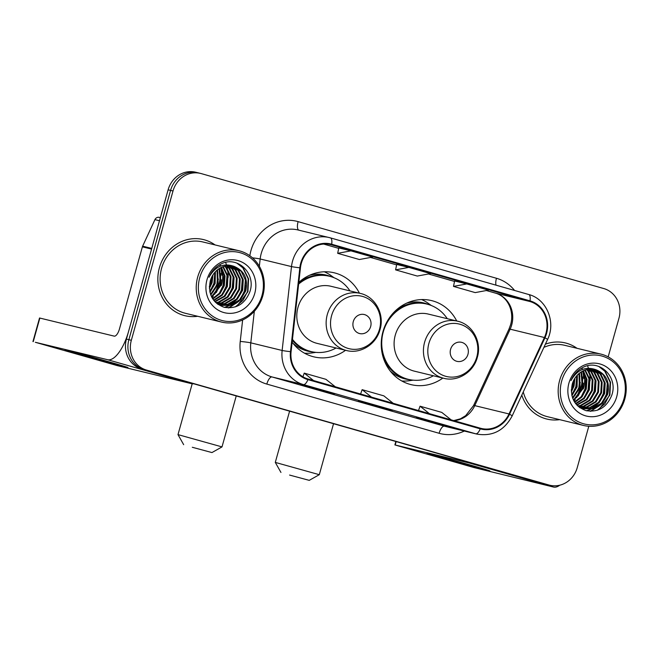 <?xml version="1.0" encoding="UTF-8"?>
<svg xmlns="http://www.w3.org/2000/svg" width="659" height="659" viewBox="0 0 659 659"><rect width="100%" height="100%" fill="white"/><g stroke="black" fill="none" stroke-linecap="round" stroke-linejoin="round"><path stroke-width="0.99" d="M456.72 320.991A43.247 39.894 103.7 0 0 431.546 300.595A43.247 39.894 103.7 0 0 382.961 331.658A43.247 39.894 103.7 0 0 411.117 384.634A43.247 39.894 103.7 0 0 442.84 378.077M292.151 342.178A43.247 39.894 103.7 0 0 313.824 356.849A43.247 39.894 103.7 0 0 345.547 350.291M359.427 293.197A43.247 39.894 103.7 0 0 334.253 272.81A43.247 39.894 103.7 0 0 298.824 282.373M574.854 399.132A32.637 30.108 103.7 0 0 580.167 388.077A32.637 30.108 103.7 0 1 574.854 399.132M212.906 295.767A32.637 30.108 103.7 0 0 218.22 284.713A32.637 30.108 103.7 0 1 212.906 295.767M198.861 173.02A24.482 22.579 103.7 0 0 198.062 172.806L195.616 172.213A24.482 22.579 103.7 0 0 168.119 189.8L126.429 339.105A24.482 22.579 103.7 0 0 141.57 368.883L544.054 483.83A24.482 22.579 103.7 0 0 544.853 484.036L547.299 484.629A24.482 22.579 103.7 0 1 546.5 484.423A24.482 22.579 103.7 0 0 547.299 484.629L549.746 485.23A24.482 22.579 103.7 0 0 577.243 467.643L588.8 426.266M608.175 356.873L618.933 318.338A24.482 22.579 103.7 0 0 603.801 288.56L201.316 173.614A24.482 22.579 103.7 0 0 200.509 173.408A24.482 22.579 103.7 0 0 173.012 190.986L131.33 340.291L128.876 339.698A24.482 22.579 103.7 0 0 144.016 369.477L546.5 484.423L144.016 369.477A24.482 22.579 103.7 0 1 128.876 339.698L170.566 190.393L128.876 339.698L126.429 339.105M198.062 172.806A24.482 22.579 103.7 0 0 170.566 190.393A24.482 22.579 103.7 0 1 198.062 172.806L200.509 173.408M582.91 370.959A32.637 30.108 103.7 0 1 583.907 378.596A32.637 30.108 103.7 0 0 582.91 370.959L586.255 379.518L585.505 388.917L581.37 396.578L574.5 401.974M582.334 368.908A32.637 30.108 103.7 0 0 581.996 367.903A32.637 30.108 103.7 0 1 582.334 368.908M220.963 267.595A32.637 30.108 103.7 0 1 221.959 275.231A32.637 30.108 103.7 0 0 220.963 267.595L224.307 276.154L223.558 285.553L219.422 293.214L212.552 298.609M220.386 265.544A32.637 30.108 103.7 0 0 220.048 264.539A32.637 30.108 103.7 0 1 220.386 265.544M159.412 267.711A39.169 36.13 103.7 0 0 184.907 315.694A39.169 36.13 103.7 0 0 197.7 316.279A39.169 36.13 103.7 0 1 184.907 315.694A39.169 36.13 103.7 0 1 159.412 267.711A39.169 36.13 103.7 0 1 203.409 239.571A39.169 36.13 103.7 0 0 159.412 267.711M521.796 395.12A39.169 36.13 103.7 0 0 546.855 419.058A39.169 36.13 103.7 0 0 559.648 419.651A39.169 36.13 103.7 0 1 546.855 419.058A39.169 36.13 103.7 0 1 521.796 395.12M301.311 263.378A26.113 24.086 -76.3 0 1 330.645 244.621A26.113 24.086 -76.3 0 1 331.493 244.843L529.844 301.493A26.113 24.086 -76.3 0 1 544.416 337.515L509.02 413.951A26.113 24.086 -76.3 0 1 481.259 428.441A26.113 24.086 -76.3 0 1 480.403 428.218L308.091 379.007A26.113 24.086 -76.3 0 1 291.08 351.717L300.446 267.842A26.113 24.086 -76.3 0 1 301.311 263.378M300.735 263.213A26.764 24.688 103.7 0 0 299.845 267.785L290.479 351.659A26.764 24.688 103.7 0 0 307.918 379.633L480.23 428.844A26.764 24.688 103.7 0 0 509.555 414.223L544.952 337.787A26.764 24.688 103.7 0 0 530.017 300.858L331.675 244.217A26.764 24.688 103.7 0 0 300.735 263.213M581.658 373.389A32.637 30.108 -76.3 0 1 580.777 388.225A32.637 30.108 -76.3 0 1 576.526 397.723M575.225 399.609A32.637 30.108 -76.3 0 1 574.014 401.15M219.711 270.025A32.637 30.108 -76.3 0 1 218.829 284.861A32.637 30.108 -76.3 0 1 214.579 294.351M213.277 296.245A32.637 30.108 -76.3 0 1 212.066 297.786M454.619 280.989L466.737 283.938L453.499 286.401L454.619 280.989M338.8 247.916L350.918 250.857L337.68 253.32L338.8 247.916M396.71 264.448L408.827 267.397L395.589 269.861L396.71 264.448M215.048 244.926A39.169 36.13 103.7 0 0 203.409 239.571A39.169 36.13 103.7 0 1 215.048 244.926M576.996 348.29A39.169 36.13 103.7 0 0 565.356 342.944A39.169 36.13 103.7 0 0 545.388 344.187A39.169 36.13 103.7 0 1 565.356 342.944L565.356 342.944A39.169 36.13 103.7 0 1 576.996 348.29M131.33 340.291A24.482 22.579 103.7 0 0 146.463 370.07L548.947 485.016A24.482 22.579 103.7 0 0 549.746 485.23M334.459 393.794L300.496 384.617L334.459 393.794A6.524 2.521 -74.1 0 1 334.418 393.785L312.72 387.583M450.278 426.867L416.323 417.691L450.278 426.867A6.524 2.521 -74.1 0 1 450.237 426.859A6.524 2.521 -74.1 0 0 450.237 426.859L428.539 420.664M392.369 410.326L358.414 401.15L392.369 410.326A6.524 2.521 -74.1 0 1 392.327 410.318A6.524 2.521 -74.1 0 0 392.327 410.318L370.63 404.124M337.68 253.32L359.394 259.522L372.632 257.059L350.918 250.857M453.499 286.401L475.213 292.604L488.451 290.133L466.737 283.938M395.589 269.861L417.304 276.063L430.541 273.6L408.827 267.397M380.128 407.353L380.259 406.875M438.037 423.894L438.177 423.416M322.218 390.82L322.35 390.334M393.209 403.316L383.859 395.861L362.137 389.667L360.605 394.008M371.495 397.113L362.137 389.667M335.299 386.775L325.941 379.329L304.227 373.126L302.926 376.8M313.577 380.572L304.227 373.126M451.118 419.857L441.769 412.402L420.055 406.199L418.514 410.541M429.404 413.654L420.055 406.199M588.701 389.189A39.169 36.13 103.7 0 0 589.27 386.594A39.169 36.13 103.7 0 1 588.701 389.189M589.962 379.675A39.169 36.13 103.7 0 0 589.566 373.249A39.169 36.13 103.7 0 1 589.962 379.675M589.385 372.071A39.169 36.13 103.7 0 0 589.335 371.791A39.169 36.13 103.7 0 1 589.385 372.071A36.715 33.873 103.7 0 0 588.841 369.683M226.754 285.817A39.169 36.13 103.7 0 0 227.322 283.23A39.169 36.13 103.7 0 1 226.754 285.817M228.014 276.31A39.169 36.13 103.7 0 0 227.619 269.885A39.169 36.13 103.7 0 1 228.014 276.31M227.446 268.707A39.169 36.13 103.7 0 0 227.396 268.419A39.169 36.13 103.7 0 1 227.446 268.707A36.715 33.873 103.7 0 0 226.894 266.318M84.303 355.819A32.637 0.461 15.6 0 1 65.117 350.011A32.637 0.461 15.6 0 1 108.776 361.775A32.637 0.461 15.6 0 1 127.97 367.557A32.637 0.461 15.6 0 1 84.303 355.819M151.809 248.41A4.078 3.765 103.7 0 0 151.57 249.077L128.629 331.246A32.637 12.587 105.9 0 1 107.615 359.707L35.347 342.293L117.228 365.613L191.58 383.686L107.615 359.707M193.655 383.752A32.637 12.587 105.9 0 1 191.58 383.686M32.95 341.568L39.532 317.992L114.196 336.131A8.163 3.147 -74.1 0 0 119.444 329.014L142.385 246.845A4.078 3.765 -76.3 0 1 142.632 246.178L154.931 219.628A4.078 3.765 -76.3 0 1 159.404 217.396M262.002 295.446A35.084 32.365 103.7 0 0 240.304 252.768A35.084 32.365 103.7 0 0 199.743 277.67A35.084 32.365 103.7 0 0 221.44 320.348A35.084 32.365 103.7 0 0 262.002 295.446M262.834 295.71A36.715 33.873 103.7 0 0 238.937 250.733A36.715 33.873 103.7 0 0 197.684 277.109A36.715 33.873 103.7 0 0 221.589 322.086A36.715 33.873 103.7 0 0 262.834 295.71M228.179 277.414A36.715 33.873 103.7 0 0 227.684 269.976M216.226 302.843L219.192 302.275L228.08 297.036L233.5 287.967L234.077 277.513L229.719 268.493L226.745 265.808A36.715 33.873 103.7 0 0 226.754 265.799M226.342 264.465A36.715 33.873 103.7 0 0 225.617 262.439M238.937 250.733L202.832 241.952A36.715 33.873 103.7 0 0 161.579 268.328A36.715 33.873 103.7 0 0 185.484 313.313L221.589 322.086M212.989 274.819L212.083 282.76L209.397 288.477M212.28 276.006L211.325 282.571L209.364 287.102M215.419 271.73L215.147 283.502L209.957 292.332M210.122 291.13L213.903 283.37L214.826 272.373L214.381 283.321L209.784 291.517M217.552 269.77L218.203 284.251L210.798 295.067M217.033 270.198L217.437 284.062L210.575 294.441M219.538 268.386L221.267 284.993L211.77 297.234M219.052 268.691L220.501 284.803L211.523 296.731M221.432 267.365L225.032 276.063L224.324 285.734L219.999 293.617L212.816 299.021M223.261 266.631L227.956 276.022L227.388 286.476L222.297 295.207L213.911 300.529M222.808 266.796L227.19 275.841L226.622 286.294L221.729 294.812L213.631 300.183M225.024 266.121L226.655 267.752L231.021 276.772L230.444 287.225L225.024 296.295L215.007 301.806M224.587 266.228L225.889 267.562L230.255 276.582L229.678 287.036L224.258 296.105L214.735 301.509M226.317 265.865L228.953 268.304L233.311 277.324L232.742 287.777L227.314 296.847L218.434 302.086L215.872 302.605M228.426 265.659L232.775 269.234L237.133 278.255L236.565 288.708L231.144 297.777L222.256 303.016L217.635 303.7M228.006 265.676L232.009 269.053L236.375 278.073L235.798 288.527L230.378 297.596L221.49 302.827L217.281 303.494M230.065 265.668L235.831 269.984L240.197 279.004L239.621 289.458L234.2 298.519L225.312 303.758L219.085 304.409M218.689 304.376L217.824 304.277M229.662 265.651L235.074 269.795L239.431 278.815L238.855 289.268L233.434 298.338L224.546 303.577L218.722 304.244M218.318 304.219L217.668 304.161M231.671 265.832L238.896 270.725L243.253 279.745L242.685 290.199L237.265 299.268L228.376 304.499L220.567 304.977M220.18 304.911L217.964 304.376M231.268 265.775L238.13 270.536L242.487 279.556L241.919 290.009L236.499 299.079L227.61 304.318L220.197 304.845M219.801 304.787L218.64 304.573M219.019 304.672L218.038 304.425M233.896 266.31A20.396 18.823 103.7 0 0 233.228 266.137A20.396 18.823 103.7 0 0 210.312 280.792C207.774 293.889 212.33 302.712 223.994 307.242C236.128 309.236 244.72 304.161 249.769 292.019C256.573 273.749 237.545 255.461 221.383 263.847C215.691 266.673 211.572 271.146 209.018 277.266C215.188 266.417 223.483 262.768 233.896 266.31C244.308 270.552 248.254 278.765 245.741 290.94L240.321 300.01L231.433 305.249L222.083 305.414L215.633 302.432M232.849 266.047L241.186 271.286L245.552 280.306L244.975 290.759L239.555 299.82L230.666 305.059L221.696 305.315M222.083 305.414L216.762 303.453M206.984 279.737A26.928 24.844 103.7 0 0 223.632 312.49A26.928 24.844 103.7 0 0 254.761 293.379A26.928 24.844 103.7 0 0 238.113 260.626A26.928 24.844 103.7 0 0 206.984 279.737M236.836 263.098L242.841 267.834L248.196 278.823L247.553 291.55L242.965 300.389L235.321 306.905M245.387 279.531L244.497 290.808L240.716 298.568M237.207 302.572L228.253 307.91M242.323 278.782L241.441 290.059L237.66 297.819M234.151 301.83L229.225 305.397M228.426 305.825L224.521 307.382M233.146 276.558L232.256 287.826L228.475 295.586M227.026 275.067L226.136 286.344L222.355 294.103M223.969 274.325L223.08 285.602L219.299 293.362M220.905 273.576L220.024 284.853L216.243 292.612M217.849 272.834L216.959 284.111L213.178 291.871M211.918 276.689L210.839 282.62L209.381 286.418M237.537 263.361L243.22 267.925L248.583 278.914L247.941 291.64L236.828 306.336M245.889 285.751L244.094 293.164M239.126 301.122L228.862 307.926M242.833 285.001L241.029 292.423M236.062 300.372L230.123 305.208M229.175 305.727L224.908 307.473M233.648 282.769L231.853 290.191M227.536 281.286L225.732 288.7M224.472 280.545L222.676 287.958M221.416 279.795L219.612 287.217M218.351 279.054L216.556 286.467M215.295 278.312L213.491 285.726M212.231 277.563L210.435 284.985M192.304 447.28L211.951 452.568L192.304 447.28M192.189 383.793L177.996 434.619L222.009 446.901L211.951 452.568M370.663 326.534A9.794 9.037 103.7 0 0 364.608 314.623A9.794 9.037 103.7 0 0 353.29 321.567A9.794 9.037 103.7 0 0 359.344 333.479A9.794 9.037 103.7 0 0 370.663 326.534M360.308 293.412L330.975 286.286A29.375 27.101 103.7 0 0 297.975 307.382A29.375 27.101 103.7 0 0 317.094 343.372L346.428 350.497C360.44 354.287 376.289 344.336 380.045 329.525C384.765 314.195 375.218 296.599 360.308 293.412A29.375 27.101 103.7 0 0 327.309 314.516A29.375 27.101 103.7 0 0 346.428 350.497M349.97 290.899A38.757 35.759 103.7 0 0 329.516 276.278A38.757 35.759 103.7 0 0 298.626 284.087M329.516 276.278L328.297 275.981A38.757 35.759 103.7 0 0 298.791 282.662M292.349 340.398A38.757 35.759 103.7 0 0 309.985 351.296L311.213 351.593A38.757 35.759 103.7 0 0 336.09 347.985M292.464 339.344A38.757 35.759 103.7 0 0 311.213 351.593M315.883 352.384L312.259 352.903A42.431 39.145 -76.3 0 1 304.54 353.208M324.327 271.78A42.431 39.145 -76.3 0 1 331.057 275.594L334.031 277.719M289.589 475.065L309.244 480.353L289.589 475.065M289.598 411.158L275.289 462.404L319.302 474.686L309.244 480.353M467.956 354.32A9.794 9.037 103.7 0 0 461.901 342.408A9.794 9.037 103.7 0 0 450.583 349.352A9.794 9.037 103.7 0 0 456.638 361.264A9.794 9.037 103.7 0 0 467.956 354.32M457.593 321.197L428.268 314.071A29.375 27.101 103.7 0 0 395.268 335.167A29.375 27.101 103.7 0 0 414.387 371.157L443.721 378.282C457.725 382.072 473.574 372.121 477.338 357.31C482.059 341.98 472.511 324.385 457.593 321.197A29.375 27.101 103.7 0 0 424.594 342.301A29.375 27.101 103.7 0 0 443.721 378.282M447.263 318.684A38.757 35.759 103.7 0 0 426.81 304.063A38.757 35.759 103.7 0 0 383.274 331.905A38.757 35.759 103.7 0 0 408.498 379.386A38.757 35.759 103.7 0 0 433.383 375.77M426.81 304.063L425.59 303.766A38.757 35.759 103.7 0 0 394.181 312.028M383.167 357.326A38.757 35.759 103.7 0 0 407.278 379.082L408.498 379.386M413.168 380.169L409.552 380.688A42.431 39.145 -76.3 0 1 401.825 380.993M421.62 299.565A42.431 39.145 -76.3 0 1 428.342 303.379L431.324 305.504M446.25 459.191A32.637 0.461 15.6 0 1 427.065 453.384A32.637 0.461 15.6 0 1 470.724 465.139A32.637 0.461 15.6 0 1 489.917 470.93A32.637 0.461 15.6 0 1 446.25 459.191M471.63 463.145A32.637 12.587 105.9 0 1 469.554 463.071L394.898 444.932L474.027 467.577L553.527 487.05L469.554 463.071M559.738 485.213A32.637 12.587 105.9 0 1 553.527 487.05M623.949 398.819A35.084 32.365 103.7 0 0 602.252 356.132A35.084 32.365 103.7 0 0 561.69 381.034A35.084 32.365 103.7 0 0 583.388 423.712A35.084 32.365 103.7 0 0 623.949 398.819M624.781 399.082A36.715 33.873 103.7 0 0 600.884 354.097A36.715 33.873 103.7 0 0 559.631 380.474A36.715 33.873 103.7 0 0 583.536 425.459A36.715 33.873 103.7 0 0 624.781 399.082M590.126 380.778A36.715 33.873 103.7 0 0 589.632 373.348M588.701 369.172L591.658 371.857L596.024 380.877L595.448 391.331L590.027 400.4L581.139 405.639L578.174 406.216M588.355 368.035A36.715 33.873 103.7 0 0 588.298 367.854A36.715 33.873 103.7 0 0 587.564 365.803M600.884 354.097L564.779 345.324A36.715 33.873 103.7 0 0 543.914 347.367M574.936 378.192L574.03 386.125L571.345 391.841M574.228 379.378L573.264 385.943L571.312 390.466M577.366 375.095L577.095 386.874L571.905 395.697M576.798 375.721L576.328 386.685L571.732 394.881M579.5 373.142L580.151 387.616L572.745 398.431M578.981 373.562L579.385 387.426L572.523 397.814M581.485 371.75L583.215 388.357L573.717 400.598M580.999 372.055L582.449 388.176L573.47 400.095M583.38 370.737L586.98 379.427L586.271 389.107L581.946 396.982L574.763 402.394M585.208 369.996L589.904 379.395L589.327 389.848L584.245 398.571L575.851 403.901M584.755 370.16L589.138 379.205L588.569 389.658L583.676 398.184L575.579 403.547M586.971 369.485L588.602 371.116L592.96 380.136L592.392 390.589L586.971 399.659L576.954 405.17M586.535 369.6L587.836 370.926L592.202 379.955L591.625 390.408L586.205 399.469L576.683 404.873M588.265 369.238L590.901 371.676L595.258 380.696L594.69 391.149L589.261 400.219L580.373 405.45L577.819 405.977M590.373 369.024L594.723 372.607L599.08 381.627L598.512 392.08L593.092 401.15L584.204 406.381L579.582 407.064M589.953 369.048L593.957 372.417L598.314 381.437L597.746 391.891L592.326 400.96L583.437 406.199L579.228 406.867M592.013 369.04L597.779 373.348L602.145 382.368L601.568 392.822L596.148 401.891L587.26 407.13L581.032 407.773M580.637 407.74L579.772 407.649M591.609 369.024L597.013 373.159L601.379 382.179L600.802 392.632L595.382 401.702L586.494 406.941L580.67 407.608M580.266 407.583L579.615 407.534M593.619 369.197L600.843 374.09L605.201 383.11L604.632 393.563L599.204 402.633L590.324 407.872L582.515 408.341M582.128 408.275L579.912 407.748M593.215 369.147L600.077 373.908L604.435 382.928L603.866 393.382L598.446 402.451L589.558 407.682L582.144 408.209M581.749 408.16L580.587 407.937M580.966 408.036L579.986 407.797M595.843 369.683A20.396 18.823 103.7 0 0 595.176 369.501A20.396 18.823 103.7 0 0 572.259 384.156C569.722 397.262 574.277 406.076 585.942 410.615C598.075 412.608 606.659 407.526 611.709 395.384C618.521 377.113 599.492 358.826 583.33 367.211C577.638 370.037 573.519 374.51 570.966 380.63C577.136 369.781 585.431 366.132 595.843 369.683C606.255 373.925 610.201 382.129 607.689 394.313L602.268 403.374L593.38 408.613L584.031 408.778L577.581 405.804M594.797 369.419L603.133 374.65L607.499 383.67L606.923 394.123L601.502 403.193L592.614 408.432L583.643 408.687M584.031 408.778L578.709 406.817M568.931 383.101A26.928 24.844 103.7 0 0 585.579 415.854A26.928 24.844 103.7 0 0 616.709 396.751A26.928 24.844 103.7 0 0 600.061 363.99A26.928 24.844 103.7 0 0 568.931 383.101M523.271 391.94A36.715 33.873 103.7 0 0 547.431 416.677L583.536 425.459M598.784 366.462L604.789 371.198L610.143 382.187L609.501 394.914L604.913 403.761L597.268 410.269M607.334 382.895L606.445 394.173L602.664 401.932M599.155 405.944L590.2 411.282M604.27 382.154L603.389 393.431L599.608 401.191M596.098 405.194L591.172 408.769M590.373 409.19L586.469 410.746M595.093 379.922L594.204 391.199L590.423 398.959M588.973 378.431L588.083 389.708L584.302 397.468M585.917 377.689L585.027 388.967L581.246 396.726M582.853 376.948L581.963 388.225L578.19 395.985M579.796 376.207L578.907 387.476L575.126 395.235M576.773 375.745L575.851 386.734L572.07 394.494M573.865 380.054L572.786 385.993L571.328 389.79M599.476 366.725L605.168 371.289L610.531 382.278L609.888 395.013L598.776 409.7M607.837 389.115L606.041 396.529M601.066 404.486L590.81 411.298M604.781 388.373L602.977 395.787M598.01 403.745L592.07 408.572M591.123 409.099L586.856 410.837M595.596 386.141L593.8 393.555M589.476 384.65L587.68 392.072M586.419 383.909L584.615 391.322M583.363 383.167L581.559 390.581M580.299 382.418L578.503 389.84M577.243 381.676L575.439 389.09M574.178 380.935L572.383 388.349M141.57 368.883L146.463 370.07M168.119 189.8L173.012 190.986M544.054 483.83L548.947 485.016M544.416 337.515L510.148 329.187A26.113 24.086 103.7 0 0 511.714 324.92A26.113 24.086 103.7 0 0 495.576 293.156L486.358 290.528L495.494 293.14A14.687 5.667 -74.1 0 0 495.576 293.156L529.844 301.493M453.993 420.673A26.113 24.086 103.7 0 0 474.752 405.623L510.148 329.187A14.687 1.186 -155.2 0 0 508.962 329.138L510.601 324.689C514.531 311.188 507.727 296.575 495.494 293.14A14.687 5.667 -74.1 0 1 495.403 293.115M331.493 244.843L329.78 244.431M249.835 255.741A40.8 37.637 -76.3 0 1 298.115 221.63L496.466 278.271A8.163 3.147 -74.1 0 0 496.005 285.166M496.466 278.271A40.8 37.637 -76.3 0 1 514.588 290.471M480.23 428.844A8.163 3.147 105.9 0 1 475.707 433.787L303.404 384.584A32.637 30.108 -76.3 0 1 282.134 350.464L291.5 266.59A32.637 30.108 -76.3 0 1 292.58 261.005A32.637 30.108 -76.3 0 1 329.245 237.561A32.637 30.108 -76.3 0 1 330.316 237.841A8.163 3.147 105.9 0 1 330.357 237.858A8.163 3.147 105.9 0 1 331.675 244.217M530.017 300.858A8.163 3.147 -74.1 0 0 528.707 294.499L330.357 237.858L297.917 229.95A32.637 30.108 103.7 0 0 261.252 253.394A32.637 30.108 103.7 0 0 260.165 258.979L259.349 266.277M299.845 267.785A8.163 0.437 6.4 0 1 291.5 266.59L260.165 258.979A8.163 0.437 -173.6 0 0 252.488 257.85M290.479 351.659A8.163 0.437 6.4 0 1 282.134 350.464L250.807 342.845A32.637 30.108 103.7 0 0 272.068 376.964L303.404 384.584A8.163 3.147 -74.1 0 0 307.918 379.633M476.778 434.075A32.637 30.108 -76.3 0 1 475.707 433.787L444.38 426.175A32.637 30.108 103.7 0 0 445.443 426.455L476.778 434.075C492.405 436.686 504.193 430.656 512.134 415.986L547.53 339.55C556.229 322.21 546.616 298.972 528.707 294.499A8.163 3.147 -74.1 0 0 528.658 294.491L330.406 237.874M509.555 414.223A8.163 0.659 24.8 0 1 512.134 415.986M544.952 337.787A8.163 0.659 24.8 0 1 547.53 339.55M464.331 431.044A40.8 37.637 -76.3 0 1 439.125 433.284L266.813 384.082A40.8 37.637 -76.3 0 1 240.238 341.428L242.636 319.961M254.325 311.295L250.807 342.845A8.163 0.437 -173.6 0 0 240.238 341.428M266.813 384.082A8.163 3.147 -74.1 0 1 272.068 376.964L444.38 426.175A8.163 3.147 -74.1 0 0 439.125 433.284M298.115 221.63A8.163 3.147 -74.1 0 0 298.766 230.156M509.02 413.951L474.752 405.623A14.687 1.186 -155.2 0 0 473.566 405.573L508.962 329.138M454.529 281.434L428.449 273.987L454.529 281.442M396.619 264.902L370.531 257.447L396.619 264.902M323.627 244.052L338.701 248.361L323.635 244.052M151.57 249.077L142.385 246.845M39.845 318.058L33.263 341.634M142.632 246.178L151.759 248.402M159.486 220.732L154.931 219.628M220.32 285.38A32.637 30.108 103.7 0 0 220.361 285.232A32.637 30.108 103.7 0 0 221.391 280.067M221.581 273.378A32.637 30.108 103.7 0 0 220.707 267.727M220.131 265.626A32.637 30.108 103.7 0 0 219.818 264.671M221.391 285.512A33.452 30.866 103.7 0 0 222.157 269.523M221.828 267.916A33.452 30.866 103.7 0 0 221.671 267.257M379.469 329.319A26.986 24.894 103.7 0 0 362.788 296.492A26.986 24.894 103.7 0 0 331.592 315.645A26.986 24.894 103.7 0 0 348.273 348.471A26.986 24.894 103.7 0 0 379.469 329.319M292.967 343.257A39.12 36.088 103.7 0 0 312.868 351.955M331.156 276.714A39.12 36.088 103.7 0 0 309.483 275.305M476.762 357.104A26.986 24.894 103.7 0 0 460.081 324.277A26.986 24.894 103.7 0 0 428.885 343.43A26.986 24.894 103.7 0 0 445.566 376.256A26.986 24.894 103.7 0 0 476.762 357.104M390.252 371.042A39.12 36.088 103.7 0 0 410.162 379.741M428.449 304.499A39.12 36.088 103.7 0 0 406.776 303.091M396.158 441.588L395.211 444.998M582.268 388.744A32.637 30.108 103.7 0 0 582.309 388.604A32.637 30.108 103.7 0 0 583.339 383.439M583.528 376.75A32.637 30.108 103.7 0 0 582.655 371.091M582.078 368.991A32.637 30.108 103.7 0 0 581.765 368.035M583.339 388.884A33.452 30.866 103.7 0 0 584.105 372.895M583.775 371.289A33.452 30.866 103.7 0 0 583.619 370.63M453.697 420.59L460.452 418.811L465.682 415.656L473.566 405.573M159.272 217.363L160.351 217.627M236.243 395.919L222.009 446.901M183.663 444.668L177.996 434.619M333.536 423.704L319.302 474.686M280.956 472.454L275.289 462.404M394.898 444.932L395.853 441.505"/></g></svg>
